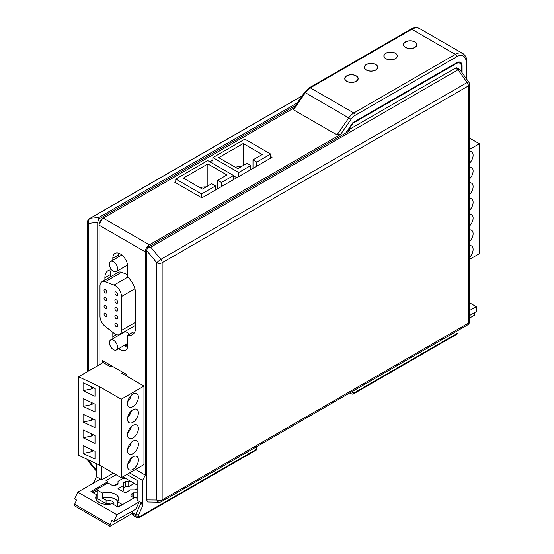 <?xml version="1.0" encoding="UTF-8"?>
<svg xmlns="http://www.w3.org/2000/svg" width="554" height="554" viewBox="0 0 554 554"><rect width="100%" height="100%" fill="white"/><g stroke="black" fill="none" stroke-linecap="round" stroke-linejoin="round"><path stroke-width="0.83" d="M458.553 68.772L457.23 68.004A3.843 2.223 -60 0 0 455.305 68.197L348.327 129.961L349.685 130.751L147.509 247.472L146.685 250.567L146.685 499.937L156.851 500.04A3.843 2.839 90.6 0 0 159.386 502.236A3.843 3.843 0 0 0 161.346 501.716A3.843 2.223 -120 0 0 162.142 499.957L162.142 262.741L468.4 85.925A3.843 2.223 0 0 0 469.529 84.353A3.843 3.843 0 0 0 468.816 82.124A3.843 0.803 144.5 0 0 467.126 82.525L160.868 259.341A3.843 0.609 140.3 0 0 156.851 262.825A3.843 2.223 0 0 0 162.142 262.741A3.843 2.223 -120 0 0 160.868 259.341L150.764 247.167L147.509 247.472M159.386 502.236L147.689 502.014L146.685 499.937M146.685 250.567L156.851 262.825L156.851 500.04A3.843 2.223 180 0 0 162.142 499.957L468.4 323.141A3.843 2.223 60 0 1 467.604 324.9A3.843 3.843 0 0 0 469.529 321.569A3.843 2.223 180 0 1 468.4 323.141L468.4 85.925A3.843 2.223 60 0 0 467.126 82.525L458.026 69.769L150.764 247.167M458.622 68.814L456.6 68.938L455.305 68.197M458.026 69.769L459.993 69.756L468.816 82.124M352.628 122.946L353.016 123.175L348.327 129.961M353.016 123.175L456.122 63.648A7.694 4.439 120 0 1 459.972 63.267L457.999 62.124M461.565 71.951L461.565 66.785A7.694 4.439 120 0 0 459.972 63.267M345.897 132.932L352.836 122.649L456.669 62.699A7.694 4.439 -60 0 1 460.512 62.318A7.694 4.439 -60 0 1 462.105 65.843L462.105 72.713M97.739 365.695L97.739 222.313L98.564 219.218L295.497 105.516M99.173 224.266L102.421 218.643M98.564 219.218L99.097 217.334L90.004 218.428A3.843 2.223 -120 0 0 89.519 218.595A3.843 3.843 0 0 0 87.601 221.925A3.843 2.223 0 0 0 88.585 223.414A3.843 3.158 -96.9 0 1 90.004 218.428L302.082 95.987M99.097 217.334L297.304 102.906M87.622 459.529A3.843 3.843 0 0 0 88.481 461.593A3.843 1.184 -39.6 0 1 88.585 460.63L96.382 470.041M118.348 334.893A10.574 6.108 -120 0 0 118.431 335.468M124.2 345.461A10.574 6.108 -120 0 0 127.565 347.33M111.306 269.957A15.457 8.926 -120 0 0 110.329 274.604L110.329 276.924M118.494 253.123A10.574 6.108 -120 0 0 118.272 255.089L118.272 257.07M118.764 348.598A10.574 6.108 60 0 0 125.599 350.204A10.574 6.108 60 0 0 127.787 345.364L127.787 335.163L133.223 332.019A15.457 8.926 -120 0 0 134.643 332.227M108.072 363.812L108.072 365.377M112.995 338.612A10.574 6.108 60 0 1 112.829 336.728L112.829 332.331M135.508 469.48L145.328 475.145L145.328 251.876A5.769 3.331 120 0 1 149.407 244.813L103.176 218.124A5.769 3.331 -60 0 0 99.097 225.187L99.097 364.906M112.829 260.207L112.829 258.233A10.574 6.108 60 0 1 115.024 253.393A10.574 6.108 60 0 1 123.168 256.225A10.574 6.108 60 0 1 127.787 266.869L127.787 277.048A15.457 8.926 60 0 1 135.619 293.675L135.619 327.58A15.457 8.926 60 0 1 132.413 334.658A15.457 8.926 60 0 1 127.787 335.163M104.893 280.068L104.893 277.748A15.457 8.926 60 0 1 108.092 270.671A15.457 8.926 60 0 1 112.053 270.033M111.776 365.945L110.412 366.734L103.176 362.551L78.571 376.762L99.505 386.65L121.264 399.212L121.264 477.707L143.964 464.598L143.964 386.103L126.347 375.931L126.347 374.359L102.635 360.668L102.635 362.87M293.696 108.127L103.176 218.124M93.467 483.081L96.382 476.689L96.382 463.67M466.184 78.439L466.184 62.235A13.462 7.77 120 0 0 456.669 56.743L355.183 115.336A9.612 5.554 120 0 0 351.091 119.276L340.641 134.4L149.407 244.813M458.026 330.433L458.026 332.892A1.925 1.108 60 0 1 457.632 333.771L353.106 394.116L353.888 393.015L458.026 332.892M133.244 510.352L132.274 512.485L135.806 514.528L135.806 515.781A3.843 2.223 120 0 0 136.603 517.54L139.49 517.45L256.412 449.945A1.925 1.108 60 0 0 256.807 449.059L256.807 446.6M145.328 475.145L142.607 480.394L142.607 506.079L141.249 502.596L135.806 514.528L138.528 515.026L138.528 515.781A1.925 1.108 120 0 0 139.885 516.563L256.807 449.059M345.287 133.285L345.779 132.863M340.641 134.4L337.026 134.92L293.516 109.796L293.44 108.501M270.677 156.581L272.035 157.364L201.885 197.868L174.69 182.169L175.777 181.546M209.904 161.844L212.895 160.113M469.529 302.796L476.246 306.674L469.529 310.552M469.529 318.086L474.342 315.309L474.342 312.795M476.246 306.674L476.246 311.694L469.529 315.572M96.382 476.689L101.818 479.833L101.818 466.482M113.383 473.158L101.818 479.833M126.88 474.459L137.17 480.394L137.17 500.241L141.249 502.596M139.345 501.495L135.848 509.168L113.819 521.57L111.922 520.469L109.976 524.728L109.976 526.3L74.631 505.892L74.631 504.32L76.57 500.061L74.665 498.96L77.775 492.146L100.461 479.044M99.644 478.573L99.062 479.854M129.601 472.887L142.607 480.394M136.042 508.738L135.578 509.008M139.151 501.924L116.929 514.749L113.819 521.57M132.274 512.485L132.274 513.738A3.843 2.223 -60 0 0 132.33 514.341L134.539 516.349M109.976 526.3L132.274 513.426M116.929 514.749L77.775 492.146M74.631 504.32L109.976 524.728M110.627 504.098A6.731 3.885 0 0 0 106.07 503.634L97.739 498.829L96.846 499.341M118.009 483.358L114.449 485.408M93.391 492.859L97.739 490.352L97.739 498.829M97.739 490.352L102.282 492.977L102.282 497.998L106.07 500.186L106.07 503.634M96.846 500.601L96.846 494.861L90.939 491.446L107.933 481.641L107.933 482.894L92.033 492.077M137.17 498.358L135.121 497.34L118.134 507.145L112.227 503.738A11.537 6.662 180 0 1 95.717 497.727A11.537 6.662 180 0 1 96.846 494.861M117.67 506.875L117.67 501.855L122.212 504.479L117.863 506.993M102.282 492.977A11.537 6.662 180 0 1 118.791 498.981A11.537 6.662 180 0 1 117.67 501.855M117.94 501.495A11.537 6.662 0 0 0 102.282 497.998M107.933 482.894L111.195 484.785A3.843 2.223 180 0 0 116.638 484.785L118.009 483.988L118.009 481.329L122.919 478.49L125.8 478.49M137.17 488.621L135.058 489.84L130.453 489.84L125.204 492.866L117.995 488.704L123.244 485.678L123.244 483.012L125.772 481.558L128.75 481.558L129.927 480.872M134.033 497.97L131.997 496.793A3.843 2.223 180 0 1 130.876 495.221A3.843 2.223 180 0 1 131.997 493.656L133.375 492.859L137.17 492.859M107.933 481.641L106.029 480.54L116.098 474.723M137.17 497.887L136.062 497.887M133.375 492.859L133.375 497.589M123.244 485.678L123.244 490.699L122.344 491.218M125.772 481.558L125.772 486.578L123.244 488.039M128.75 481.558L128.75 486.578L125.772 486.578M134.276 483.386L128.75 486.578M106.07 500.186A6.731 3.885 180 0 1 113.986 504.008A6.731 3.885 180 0 1 113.882 504.694M137.17 485.055L122.85 476.786M352.019 394.136L349.768 392.931L352.019 394.136L353.106 394.116M346.707 81.327A6.731 3.885 180 0 1 344.733 78.578A6.731 3.885 180 0 1 348.888 74.991A6.731 3.885 180 0 1 356.222 75.836A6.731 3.885 180 0 1 358.196 78.578A6.731 3.885 180 0 1 354.041 82.172A6.731 3.885 180 0 1 346.707 81.327M366.284 70.026A6.731 3.885 180 0 1 364.31 67.276A6.731 3.885 180 0 1 368.465 63.689A6.731 3.885 180 0 1 375.799 64.527A6.731 3.885 180 0 1 377.773 67.276A6.731 3.885 180 0 1 373.618 70.864A6.731 3.885 180 0 1 366.284 70.026M385.861 58.724A6.731 3.885 180 0 1 383.887 55.975A6.731 3.885 180 0 1 388.042 52.381A6.731 3.885 180 0 1 395.376 53.226A6.731 3.885 180 0 1 397.35 55.975A6.731 3.885 180 0 1 393.195 59.562A6.731 3.885 180 0 1 385.861 58.724M405.438 47.415A6.731 3.885 180 0 1 403.471 44.673A6.731 3.885 180 0 1 407.619 41.079A6.731 3.885 180 0 1 414.953 41.924A6.731 3.885 180 0 1 416.927 44.673A6.731 3.885 180 0 1 412.772 48.26A6.731 3.885 180 0 1 405.438 47.415M414.821 47.339A6.537 3.774 0 0 0 416.733 44.673A6.537 3.774 0 0 0 412.702 41.183A6.537 3.774 0 0 0 405.576 42A6.537 3.774 0 0 0 403.658 44.673A6.537 3.774 0 0 0 407.696 48.156A6.537 3.774 0 0 0 414.821 47.339M395.244 58.641A6.537 3.774 0 0 0 397.156 55.975A6.537 3.774 0 0 0 393.118 52.485A6.537 3.774 0 0 0 386 53.302A6.537 3.774 0 0 0 384.081 55.975A6.537 3.774 0 0 0 388.119 59.458A6.537 3.774 0 0 0 395.244 58.641M375.667 69.942A6.537 3.774 0 0 0 377.579 67.276A6.537 3.774 0 0 0 373.541 63.786A6.537 3.774 0 0 0 366.423 64.61A6.537 3.774 0 0 0 364.504 67.276A6.537 3.774 0 0 0 368.542 70.767A6.537 3.774 0 0 0 375.667 69.942M356.084 81.251A6.537 3.774 0 0 0 358.002 78.578A6.537 3.774 0 0 0 353.964 75.095A6.537 3.774 0 0 0 346.839 75.912A6.537 3.774 0 0 0 344.927 78.578A6.537 3.774 0 0 0 348.965 82.068A6.537 3.774 0 0 0 356.084 81.251M469.529 149.469L479.369 143.791L479.369 253.684L469.529 259.369M479.369 143.791L469.529 138.105M469.529 229.91A7.694 4.439 -60 0 1 471.523 230.222A7.694 4.439 -60 0 1 469.529 241.724M469.529 214.211A7.694 4.439 -60 0 1 471.523 214.523A7.694 4.439 -60 0 1 469.529 226.025M469.529 198.512A7.694 4.439 -60 0 1 471.523 198.824A7.694 4.439 -60 0 1 469.529 210.326M469.529 182.813A7.694 4.439 -60 0 1 471.523 183.125A7.694 4.439 -60 0 1 469.529 194.627M469.529 167.114A7.694 4.439 -60 0 1 471.523 167.426A7.694 4.439 -60 0 1 469.529 178.928M469.529 151.415A7.694 4.439 -60 0 1 471.523 151.727A7.694 4.439 -60 0 1 469.529 163.229M469.529 245.609A7.694 4.439 -60 0 1 471.523 245.921A7.694 4.439 -60 0 1 469.529 257.423M127.704 346.575L124.989 345.003M101.846 281.827A8.919 5.152 -120 0 0 99.997 285.912L99.997 316.202A8.919 5.152 -120 0 0 105.212 326.389L114.076 333.307A8.919 5.152 -120 0 0 119.629 334.491A8.919 5.152 -120 0 0 121.478 330.406L121.478 296.501A8.919 5.152 -120 0 0 114.069 285.047L105.205 281.744A8.919 5.152 -120 0 0 101.846 281.827L118.161 272.409A8.919 5.152 60 0 1 121.52 272.326L127.787 274.659M110.627 339.976A5.769 3.331 -120 0 0 109.74 344.595A5.769 3.331 -120 0 0 113.508 349.678A5.769 3.331 -120 0 0 116.395 349.969A5.769 3.331 -120 0 0 117.282 345.343A5.769 3.331 -120 0 0 113.508 340.26A5.769 3.331 -120 0 0 110.627 339.976L124.221 332.123A5.769 3.331 60 0 1 127.108 332.414A5.769 3.331 60 0 1 129.234 334.325M116.312 303.114A1.987 1.143 60 0 1 115.017 301.369A1.987 1.143 60 0 1 115.322 299.776A1.987 1.143 60 0 1 116.312 299.873A1.987 1.143 60 0 1 117.607 301.625A1.987 1.143 60 0 1 117.303 303.211A1.987 1.143 60 0 1 116.312 303.114M116.312 310.967A1.987 1.143 60 0 1 115.017 309.215A1.987 1.143 60 0 1 115.322 307.629A1.987 1.143 60 0 1 116.312 307.726A1.987 1.143 60 0 1 117.607 309.471A1.987 1.143 60 0 1 117.303 311.064A1.987 1.143 60 0 1 116.312 310.967M116.312 318.813A1.987 1.143 60 0 1 115.017 317.068A1.987 1.143 60 0 1 115.322 315.475A1.987 1.143 60 0 1 116.312 315.572A1.987 1.143 60 0 1 117.607 317.324A1.987 1.143 60 0 1 117.303 318.917A1.987 1.143 60 0 1 116.312 318.813M116.312 326.666A1.987 1.143 60 0 1 115.017 324.914A1.987 1.143 60 0 1 115.322 323.328A1.987 1.143 60 0 1 116.312 323.425A1.987 1.143 60 0 1 117.607 325.17A1.987 1.143 60 0 1 117.303 326.763A1.987 1.143 60 0 1 116.312 326.666M105.433 292.914A1.987 1.143 60 0 1 104.138 291.162A1.987 1.143 60 0 1 104.443 289.576A1.987 1.143 60 0 1 105.433 289.673A1.987 1.143 60 0 1 106.728 291.418A1.987 1.143 60 0 1 106.43 293.011A1.987 1.143 60 0 1 105.433 292.914M105.433 300.76A1.987 1.143 60 0 1 104.138 299.015A1.987 1.143 60 0 1 104.443 297.422A1.987 1.143 60 0 1 105.433 297.519A1.987 1.143 60 0 1 106.728 299.271A1.987 1.143 60 0 1 106.43 300.857A1.987 1.143 60 0 1 105.433 300.76M105.433 308.613A1.987 1.143 60 0 1 104.138 306.861A1.987 1.143 60 0 1 104.443 305.275A1.987 1.143 60 0 1 105.433 305.372A1.987 1.143 60 0 1 106.728 307.117A1.987 1.143 60 0 1 106.43 308.71A1.987 1.143 60 0 1 105.433 308.613M105.433 316.459A1.987 1.143 60 0 1 104.138 314.714A1.987 1.143 60 0 1 104.443 313.121A1.987 1.143 60 0 1 105.433 313.218A1.987 1.143 60 0 1 106.728 314.97A1.987 1.143 60 0 1 106.43 316.556A1.987 1.143 60 0 1 105.433 316.459M116.312 295.268A1.987 1.143 60 0 1 115.017 293.516A1.987 1.143 60 0 1 115.322 291.93A1.987 1.143 60 0 1 116.312 292.027A1.987 1.143 60 0 1 117.607 293.772A1.987 1.143 60 0 1 117.303 295.365A1.987 1.143 60 0 1 116.312 295.268M113.508 261.765A5.769 3.331 -120 0 0 110.627 261.481A5.769 3.331 -120 0 0 109.74 266.1A5.769 3.331 -120 0 0 113.508 271.183A5.769 3.331 -120 0 0 116.395 271.467A5.769 3.331 -120 0 0 117.282 266.848A5.769 3.331 -120 0 0 113.508 261.765M270.677 158.153L270.677 154.067L244.847 139.158L212.895 157.599L238.726 172.516L250.83 165.528L247.022 163.333L237.777 168.672L218.74 157.682L243.213 143.548L262.25 154.538L253.005 159.877L256.807 162.08L270.677 154.067M175.777 182.799L175.777 179.032L201.614 193.948L201.614 197.716M212.895 163.569L212.895 157.599M233.559 179.579L233.559 175.5L207.729 160.584L175.777 179.032M233.559 175.812L236.821 177.696M238.726 176.594L238.726 172.516M201.614 193.948L215.478 185.936L211.67 183.741L202.425 189.08L183.395 178.09L207.868 163.963L226.898 174.946L217.653 180.285L221.462 182.488L233.559 175.5M215.478 190.022L215.478 185.936M221.462 182.488L221.462 186.566M250.83 169.614L250.83 165.528M256.807 162.08L256.807 166.158M217.653 188.762L217.653 180.285M207.868 185.936L207.868 163.963M206.164 186.92A9.231 5.325 0 0 0 200.126 187.751M253.005 168.354L253.005 159.877M243.213 165.528L243.213 143.548M241.509 166.512A9.231 5.325 0 0 0 235.471 167.343M121.264 399.212L143.964 386.103M123.161 372.523L121.804 373.306L126.347 375.931M132.953 422.286A7.694 4.439 -60 0 1 129.11 422.667A7.694 4.439 -60 0 1 127.926 416.504A7.694 4.439 -60 0 1 132.953 409.731A7.694 4.439 -60 0 1 136.796 409.351A7.694 4.439 -60 0 1 137.974 415.514A7.694 4.439 -60 0 1 132.953 422.286M132.953 437.985A7.694 4.439 -60 0 1 129.11 438.366A7.694 4.439 -60 0 1 127.926 432.203A7.694 4.439 -60 0 1 132.953 425.43A7.694 4.439 -60 0 1 136.796 425.05A7.694 4.439 -60 0 1 137.974 431.213A7.694 4.439 -60 0 1 132.953 437.985M132.953 453.684A7.694 4.439 -60 0 1 129.11 454.065A7.694 4.439 -60 0 1 127.926 447.902A7.694 4.439 -60 0 1 132.953 441.129A7.694 4.439 -60 0 1 136.796 440.749A7.694 4.439 -60 0 1 137.974 446.912A7.694 4.439 -60 0 1 132.953 453.684M132.953 469.383A7.694 4.439 -60 0 1 129.11 469.764A7.694 4.439 -60 0 1 127.926 463.601A7.694 4.439 -60 0 1 132.953 456.828A7.694 4.439 -60 0 1 136.796 456.448A7.694 4.439 -60 0 1 137.974 462.611A7.694 4.439 -60 0 1 132.953 469.383M132.953 406.588A7.694 4.439 -60 0 1 129.11 406.968A7.694 4.439 -60 0 1 127.926 400.805A7.694 4.439 -60 0 1 132.953 394.033A7.694 4.439 -60 0 1 136.796 393.652A7.694 4.439 -60 0 1 137.974 399.808A7.694 4.439 -60 0 1 132.953 406.588M127.752 401.463A7.694 4.439 120 0 0 131.353 395.231M127.752 417.162A7.694 4.439 120 0 0 131.353 410.929M127.752 432.861A7.694 4.439 120 0 0 131.353 426.628M127.752 448.56A7.694 4.439 120 0 0 131.353 442.327M127.752 464.259A7.694 4.439 120 0 0 131.353 458.026M121.264 477.707L99.505 465.145L78.571 455.256L78.571 376.762M99.505 465.145L99.505 386.65M95.018 388.458L83.072 382.814L83.072 390.66L95.018 396.304L95.018 388.458M95.018 404.157L83.072 398.513L83.072 406.359L95.018 412.003L95.018 404.157M95.018 419.856L83.072 414.212L83.072 422.058L95.018 427.702L95.018 419.856M95.018 435.555L83.072 429.911L83.072 437.757L95.018 443.401L95.018 435.555M95.018 451.254L83.072 445.61L83.072 453.456L95.018 459.1L95.018 451.254M93.522 387.752L91.486 388.929L91.486 386.789M91.486 388.929L83.072 390.66M91.486 402.488L91.486 404.628L93.522 403.451M91.486 404.628L83.072 406.359M91.486 418.187L91.486 420.327L93.522 419.149M91.486 420.327L83.072 422.058M91.486 433.886L91.486 436.026L93.522 434.848M91.486 436.026L83.072 437.757M91.486 449.585L91.486 451.725L93.522 450.547M91.486 451.725L83.072 453.456M457.95 69.811L456.6 68.938M455.582 63.329L456.122 63.648M347.406 132.067L346.638 131.623M461.42 65.448L462.105 65.843M97.739 222.313L88.585 223.414L88.585 370.979M87.664 459.55A3.843 2.223 180 0 0 88.585 460.63L88.585 459.986M116.458 334.637L112.829 336.728M99.097 225.187L145.328 251.876M351.679 391.83L353.888 393.015M142.607 506.079L138.528 515.026M293.516 109.796L305.406 92.594A11.537 6.662 -60 0 1 310.316 87.864A1.925 1.108 -120 0 0 309.354 87.767L304.645 92.283L351.091 119.276M466.184 62.235A1.925 1.108 -0 0 0 466.745 61.452C466.925 58.239 465.679 55.629 462.999 53.627A15.38 8.878 120 0 0 455.305 54.389L353.819 112.981L310.316 87.864L411.802 29.272A15.38 8.878 -60 0 1 419.496 28.51C416.421 27.194 413.533 27.416 410.839 29.175A1.925 1.108 60 0 1 411.802 29.272L455.305 54.389A1.925 1.108 60 0 1 456.669 56.743M138.528 515.781A1.925 1.108 180 0 1 135.806 515.781L132.274 513.738M139.49 517.45A1.925 1.108 -120 0 0 139.885 516.563M131.997 496.793L131.997 493.656M355.183 115.336A1.925 1.108 -120 0 0 353.819 112.981A11.537 6.662 120 0 0 348.909 117.711L337.026 134.92M127.842 277.097L114.069 285.047M105.205 281.744L121.52 272.326M121.478 296.501L134.899 288.752M135.619 322.241L121.478 330.406M112.829 258.233L118.272 255.089M104.893 277.748L110.329 274.604M458.636 68.821L459.799 69.562M469.529 321.569L469.529 84.353M161.346 501.716L467.604 324.9M89.519 218.595L302.207 95.8M88.481 461.593L96.382 471.129M87.601 371.547L87.601 221.925M293.357 108.619L304.645 92.283M309.354 87.767L410.839 29.175M134.449 516.3L136.603 517.54M466.745 79.229L466.745 61.452M462.999 53.627L419.496 28.51M416.733 44.673L416.733 45.594M403.658 44.673L403.658 45.594M397.156 55.975L397.156 56.896M384.081 55.975L384.081 56.896M377.579 67.276L377.579 68.197M364.504 67.276L364.504 68.197M358.002 78.578L358.002 79.499M344.927 78.578L344.927 79.499M119.629 334.491L135.619 325.26M127.787 343.39L116.395 349.969M121.859 254.992L110.627 261.481M127.628 264.985L116.395 271.467M109.948 366.464L111.306 365.675"/></g></svg>
